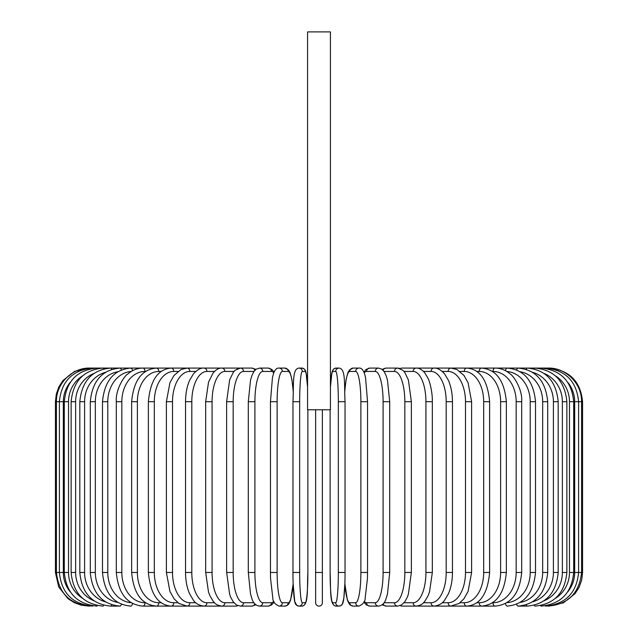 <?xml version="1.0" encoding="UTF-8"?>
<svg xmlns="http://www.w3.org/2000/svg" width="638" height="638" viewBox="0 0 638 638"><rect width="100%" height="100%" fill="white"/><g stroke="black" fill="none" stroke-linecap="round" stroke-linejoin="round"><path stroke-width="0.96" d="M322.365 602.735L322.365 572.485L322.365 602.735A3.365 3.365 0 0 1 319 606.1A3.365 3.365 0 0 1 315.635 602.735L315.635 409.771M330.428 31.9L307.572 31.9L307.572 409.771L330.428 409.771L330.428 31.9M322.365 409.771L322.365 572.485L315.635 572.485L315.635 602.735M89.049 606.1L81.457 605.231L74.263 602.671L67.827 598.556L58.688 586.912L55.434 572.485L55.434 401.701L63.329 401.701L63.329 572.485L55.434 572.485M55.434 401.701L56.303 394.109L58.863 386.907L62.979 380.479L74.614 371.34L89.998 368.182M582.566 572.485L574.671 572.485L574.671 401.701L582.566 401.701L582.566 572.485L581.697 580.07L579.137 587.271L575.021 593.707L563.386 602.846L548.951 606.1M582.566 401.701C580.572 381.277 569.367 370.072 548.951 368.086L417.164 368.086A3.365 2.911 -90 0 0 416.821 368.11M548.002 606.004L548.074 606.1C568.123 604.409 579.288 593.204 581.577 572.485L581.577 401.701C581.912 383.119 565.356 367.496 548.074 368.086L548.002 368.182M567.684 591.952A30.257 29.795 -90 0 0 574.671 572.485M545.227 605.829A3.365 0.582 90 0 0 545.458 606.1C565.571 604.138 576.624 592.925 578.61 572.485L578.61 401.701C576.624 381.253 565.571 370.048 545.458 368.086A3.365 0.582 -90 0 0 545.227 368.349M574.671 401.701A30.257 29.795 -90 0 0 567.684 382.234M573.698 572.485L569.471 572.485L569.471 401.701L573.698 401.701L573.698 572.485C571.704 592.965 560.842 604.17 541.112 606.1A3.365 0.869 90 0 1 540.649 605.582M555.355 598.38A30.257 29.228 -90 0 0 569.471 572.485M569.471 401.701A30.257 29.228 -90 0 0 555.355 375.806M540.649 368.604A3.365 0.869 -90 0 1 541.112 368.086C560.842 370.008 571.704 381.213 573.698 401.701M566.871 572.485L562.365 572.485L562.365 401.701L566.871 401.701L566.871 572.485C564.877 593.021 554.278 604.226 535.083 606.1A3.365 1.148 90 0 1 534.317 605.247M544.078 600.749A30.257 28.431 -90 0 0 562.365 572.485M562.365 401.701A30.257 28.431 -90 0 0 544.078 373.437M534.317 368.939A3.365 1.148 -90 0 1 535.083 368.086C554.278 369.96 564.877 381.165 566.871 401.701M558.186 572.485L553.409 572.485L553.409 401.701L558.186 401.701L558.186 572.485C556.192 593.093 545.929 604.298 527.403 606.1A3.365 1.42 90 0 1 526.286 604.8M532.515 601.865A30.257 27.418 -90 0 0 553.409 572.485M553.409 401.701A30.257 27.418 -90 0 0 532.515 372.313M526.286 369.378A3.365 1.42 -90 0 1 527.403 368.086C545.929 369.88 556.192 381.093 558.186 401.701M547.707 572.485L542.667 572.485L542.667 401.701L547.707 401.701L547.707 572.485C545.705 593.188 535.848 604.393 518.144 606.1L527.403 606.1M520.161 602.432A30.257 26.206 -90 0 0 542.667 572.485M516.636 604.234A3.365 1.683 90 0 0 518.144 606.1M542.667 401.701A30.257 26.206 -90 0 0 520.161 371.747M516.636 369.952A3.365 1.683 -90 0 1 518.144 368.086C535.848 369.785 545.705 380.998 547.707 401.701M535.513 572.485L530.218 572.485L530.218 401.701L535.513 401.701L535.513 572.485C533.512 593.3 524.133 604.513 507.362 606.1A3.365 1.93 90 0 1 505.479 603.468M506.835 602.687A30.257 24.786 -90 0 0 530.218 572.485M530.218 401.701A30.257 24.786 -90 0 0 506.835 371.491M505.479 370.718A3.365 1.93 -90 0 1 507.362 368.086C524.133 369.673 533.512 380.878 535.513 401.701M521.693 572.485L516.166 572.485L516.166 401.701L521.693 401.701L521.693 572.485C519.699 593.452 510.855 604.657 495.152 606.1A3.365 2.161 90 0 1 492.991 602.735A30.257 23.175 -90 0 0 516.166 572.485M492.448 602.735L492.991 602.735M516.166 401.701A30.257 23.175 -90 0 0 492.991 371.444L492.448 371.444M492.991 371.444A3.365 2.161 -90 0 1 495.152 368.086C500.567 368.086 505.599 370.064 510.248 374.02C513.837 376.013 522.65 389.85 521.693 401.701M506.357 572.485L500.615 572.485L500.615 401.701L506.357 401.701L506.357 572.485C504.379 593.627 496.133 604.832 481.602 606.1L495.152 606.1M476.841 602.735L479.218 602.735A30.257 21.397 -90 0 0 500.615 572.485M479.218 602.735A3.365 2.377 90 0 0 481.602 606.1L466.809 606.1A3.365 2.576 90 0 1 464.233 602.735A30.257 19.451 -90 0 0 483.684 572.485L483.684 401.701L489.617 401.701L489.617 572.485L483.684 572.485M500.615 401.701A30.257 21.397 -90 0 0 479.218 371.444L476.841 371.444M479.218 371.444A3.365 2.377 -90 0 1 481.602 368.086C496.125 369.354 504.379 380.559 506.357 401.701M460.062 602.735L464.233 602.735M483.684 401.701A30.257 19.451 -90 0 0 464.233 371.444L460.062 371.444M464.233 371.444A3.365 2.576 -90 0 1 466.809 368.086C480.071 369.131 487.671 380.336 489.617 401.701M471.61 572.485L465.493 572.485L465.493 401.701L471.61 401.701L471.61 572.485L468.069 591.474L463.914 598.803L459.121 603.428L450.891 606.1L466.809 606.1C480.071 605.047 487.671 593.842 489.617 572.485M442.246 602.735L448.139 602.735A30.257 17.354 -90 0 0 465.493 572.485M448.139 602.735A3.365 2.751 90 0 0 450.891 606.1L433.976 606.1A3.365 2.911 90 0 1 431.065 602.735A30.257 15.129 -90 0 0 446.193 572.485L446.193 401.701L452.462 401.701L452.462 572.485L446.193 572.485M465.493 401.701A30.257 17.354 -90 0 0 448.139 371.444L442.246 371.444M448.139 371.444A3.365 2.751 -90 0 1 450.891 368.086L456.928 369.49L464.009 375.495L468.061 382.672L471.61 401.701M423.528 602.735L431.065 602.735M446.193 401.701A30.257 15.129 -90 0 0 431.065 371.444L423.528 371.444M416.821 606.076A3.365 2.911 90 0 0 417.164 606.1L433.976 606.1C438.649 605.606 442.166 603.684 444.542 600.334L448.434 593.763C451.066 587.646 452.414 580.548 452.462 572.485M431.065 371.444A3.365 2.911 -90 0 1 433.976 368.086C437.213 367.743 440.762 369.697 444.63 373.956L448.426 380.4C451.066 386.524 452.414 393.622 452.462 401.701M432.333 572.485L425.921 572.485L425.921 401.701L432.333 401.701L432.333 572.485L429.502 591.992L428.114 595.661L424.844 601.251C423.337 602.735 422.611 605.111 416.183 606.1A3.365 3.046 90 0 1 413.137 602.735A30.257 12.784 -90 0 0 425.921 572.485M404.061 602.735L413.137 602.735M425.921 401.701A30.257 12.784 -90 0 0 413.137 371.444L404.061 371.444M400.329 605.566A3.365 3.046 90 0 0 401.972 606.1L417.164 606.1M400.329 368.612A3.365 3.046 -90 0 1 401.972 368.086L416.646 368.094M413.137 371.444A3.365 3.046 -90 0 1 416.183 368.086C419.006 367.895 421.893 369.514 424.844 372.935L428.05 378.374C428.864 379.267 432.604 390.863 432.333 401.701M411.358 572.485L404.835 572.485L404.835 401.701L411.358 401.701L411.358 572.485L408.352 594.337L407.243 597.343L404.636 602.017L401.462 604.999L397.649 606.1A3.365 3.158 90 0 1 394.491 602.735A30.257 10.352 -90 0 0 404.835 572.485M384.02 602.735L394.491 602.735M404.835 401.701A30.257 10.352 -90 0 0 394.491 371.444L384.02 371.444M383.159 603.827A3.365 3.158 90 0 0 386.149 606.1L382.074 604.84L386.149 606.1L397.649 606.1M383.159 370.351A3.365 3.158 -90 0 1 386.149 368.086L382.074 369.346M394.491 371.444A3.365 3.158 -90 0 1 397.649 368.086L399.675 368.389M389.706 572.485L383.095 572.485L383.095 401.701L389.706 401.701L389.706 572.485L387.465 594.098L386.03 598.787C384.73 603.125 382.226 605.558 378.517 606.1A3.365 3.246 90 0 1 375.272 602.735A30.257 7.831 -90 0 0 383.095 572.485M364.202 601.331A30.257 7.831 -90 0 0 366.563 602.735L375.272 602.735M383.095 401.701A30.257 7.831 -90 0 0 375.272 371.444L366.563 371.444A30.257 7.831 -90 0 0 364.202 372.855M366.563 602.735A3.365 3.246 90 0 0 369.817 606.1L378.517 606.1M366.563 371.444A3.365 3.246 -90 0 1 369.817 368.086L366.204 369.386L363.891 372.098M375.272 371.444A3.365 3.246 -90 0 1 378.517 368.086L369.817 368.086M367.496 572.485L360.877 572.485L360.877 401.701L367.544 401.701L367.544 572.485L367.448 578.411L365.159 598.277C365.159 601.674 363.086 604.282 358.931 606.1A3.365 3.31 90 0 1 355.621 602.735A30.257 5.256 -90 0 0 360.877 572.485M344.871 583.228A30.257 5.256 -90 0 0 349.784 602.735L355.621 602.735M360.877 401.701A30.257 5.256 -90 0 0 355.621 371.444L349.784 371.444A30.257 5.256 -90 0 0 344.871 390.958M349.784 602.735A3.365 3.31 90 0 0 353.093 606.1L358.931 606.1M349.784 371.444A3.365 3.31 -90 0 1 353.093 368.086L349.369 370.008L347.814 372.855L346.147 379.275L344.847 390.376M355.621 371.444A3.365 3.31 -90 0 1 358.931 368.086L353.093 368.086M338.331 401.701A30.257 2.64 -90 0 0 335.692 371.444A3.365 3.349 -90 0 1 339.041 368.086C345.86 368.708 344.137 383.605 345.038 401.701L345.038 572.485L338.331 572.485L338.331 401.701L345.038 401.701L345.03 572.485C345.142 589.201 343.507 602.192 343.26 601.498C342.813 604.369 341.41 605.901 339.041 606.1A3.365 3.349 90 0 1 335.692 602.735A30.257 2.64 -90 0 0 338.331 572.485M332.765 602.735A3.365 3.349 90 0 0 336.114 606.1C329.296 605.478 331.01 590.581 330.109 572.485L330.109 409.771L330.125 572.485A30.257 2.64 -90 0 0 332.765 602.735L335.692 602.735M335.692 371.444L332.765 371.444A30.257 2.64 -90 0 0 330.428 387.577M332.765 371.444A3.365 3.349 -90 0 1 336.114 368.086L333.913 368.828L332.733 370.223L331.896 372.688L330.428 387.226L331.345 375.886L332.733 370.223L333.913 368.828L336.114 368.086L339.041 368.086M299.669 572.485L292.962 572.485L292.962 401.701L299.669 401.701L299.669 572.485A30.257 2.64 90 0 0 302.308 602.735L305.235 602.735A30.257 2.64 90 0 0 307.875 572.485L307.875 409.771L307.875 572.485C306.99 590.581 308.704 605.478 301.886 606.1A3.365 3.349 -90 0 0 305.235 602.735M293.129 390.958A30.257 5.256 90 0 0 288.216 371.444L282.379 371.444A30.257 5.256 90 0 0 277.123 401.701L277.123 572.485L270.456 572.485L270.552 578.411L272.841 598.277C272.841 601.674 274.914 604.282 279.069 606.1A3.365 3.31 -90 0 0 282.379 602.735L288.216 602.735A3.365 3.31 -90 0 1 284.907 606.1L287.459 605.279L288.799 603.955L290.625 600.079L293.153 583.81L294.74 601.498L296.766 605.358L298.959 606.1A3.365 3.349 -90 0 0 302.308 602.735M307.572 387.577A30.257 2.64 90 0 0 305.235 371.444L302.308 371.444A30.257 2.64 90 0 0 299.669 401.701M302.308 371.444A3.365 3.349 90 0 0 298.959 368.086L301.886 368.086L304.087 368.828L305.267 370.223L306.655 375.886L307.572 387.226L306.104 372.688L305.267 370.223L304.087 368.828L301.886 368.086A3.365 3.349 90 0 1 305.235 371.444M277.123 572.485A30.257 5.256 90 0 0 282.379 602.735M288.216 602.735A30.257 5.256 90 0 0 293.129 583.228M270.504 401.701L277.123 401.701M293.153 390.376L291.853 379.275L290.186 372.855L288.631 370.008L284.907 368.086A3.365 3.31 90 0 1 288.216 371.444M284.907 368.086L279.069 368.086A3.365 3.31 90 0 1 282.379 371.444M273.798 372.855A30.257 7.831 90 0 0 271.437 371.444L262.728 371.444A30.257 7.831 90 0 0 254.905 401.701L254.905 572.485L248.294 572.485L250.535 594.098L251.97 598.787C253.27 603.125 255.774 605.558 259.483 606.1A3.365 3.246 -90 0 0 262.728 602.735L271.437 602.735A30.257 7.831 90 0 0 273.798 601.331M254.905 572.485A30.257 7.831 90 0 0 262.728 602.735M248.294 572.485L248.294 401.701L254.905 401.701M259.483 606.1L268.183 606.1A3.365 3.246 -90 0 0 271.437 602.735M274.109 372.098L271.796 369.386L268.183 368.086A3.365 3.246 90 0 1 271.437 371.444M268.183 368.086L259.483 368.086A3.365 3.246 90 0 1 262.728 371.444M253.98 371.444L243.509 371.444A30.257 10.352 90 0 0 233.165 401.701L233.165 572.485L226.642 572.485L229.648 594.337L230.757 597.343L233.364 602.017L236.539 604.999L240.351 606.1A3.365 3.158 -90 0 0 243.509 602.735L253.98 602.735M233.165 572.485A30.257 10.352 90 0 0 243.509 602.735M226.642 572.485L226.642 401.701L233.165 401.701M240.351 606.1L251.851 606.1L255.926 604.84L251.851 606.1A3.365 3.158 -90 0 0 254.841 603.827M255.926 369.346L251.851 368.086A3.365 3.158 90 0 1 254.841 370.351M238.325 368.389L236.028 368.086L240.351 368.086A3.365 3.158 90 0 1 243.509 371.444M233.939 371.444L224.863 371.444A30.257 12.784 90 0 0 212.079 401.701L212.079 572.485L205.667 572.485L208.498 591.992L209.886 595.661L213.156 601.251C214.663 602.735 215.389 605.111 221.817 606.1A3.365 3.046 -90 0 0 224.863 602.735L233.939 602.735M212.079 572.485A30.257 12.784 90 0 0 224.863 602.735M205.667 572.485L205.667 401.701L212.079 401.701M221.179 606.076A3.365 2.911 -90 0 1 220.836 606.1L236.028 606.1A3.365 3.046 -90 0 0 237.671 605.566M224.863 371.444A3.365 3.046 90 0 0 221.817 368.086L236.028 368.086A3.365 3.046 90 0 1 237.671 368.612M214.472 371.444L206.935 371.444A30.257 15.129 90 0 0 191.807 401.701L191.807 572.485L185.538 572.485C185.586 580.548 186.934 587.646 189.566 593.763L193.458 600.334C195.834 603.684 199.351 605.606 204.024 606.1A3.365 2.911 -90 0 0 206.935 602.735L214.472 602.735M191.807 572.485A30.257 15.129 90 0 0 206.935 602.735M185.538 572.485L185.538 401.701L191.807 401.701M205.667 401.701L208.546 382.034L213.156 372.935C216.107 369.514 218.994 367.895 221.817 368.086L220.836 368.086A3.365 2.911 90 0 1 221.179 368.11M89.998 606.004L89.926 606.1C69.877 604.409 58.712 593.204 56.423 572.485L56.423 401.701C56.088 383.119 72.644 367.496 89.926 368.086L204.024 368.086A3.365 2.911 90 0 1 206.935 371.444M195.754 371.444L189.861 371.444A30.257 17.354 90 0 0 172.507 401.701L172.507 572.485L166.39 572.485L169.931 591.474L174.086 598.803L178.879 603.428L187.109 606.1A3.365 2.751 -90 0 0 189.861 602.735L195.754 602.735M172.507 572.485A30.257 17.354 90 0 0 189.861 602.735M166.39 572.485L166.39 401.701L172.507 401.701M166.39 401.701L169.939 382.672L173.991 375.495L181.072 369.49L187.109 368.086A3.365 2.751 90 0 1 189.861 371.444M177.938 371.444L173.767 371.444A30.257 19.451 90 0 0 154.316 401.701L154.316 572.485L148.383 572.485C150.329 593.842 157.929 605.047 171.191 606.1A3.365 2.576 -90 0 0 173.767 602.735L177.938 602.735M154.316 572.485A30.257 19.451 90 0 0 173.767 602.735M148.383 572.485L148.383 401.701L154.316 401.701M148.383 401.701C150.329 380.336 157.929 369.131 171.191 368.086A3.365 2.576 90 0 1 173.767 371.444M161.159 371.444L158.782 371.444A30.257 21.397 90 0 0 137.385 401.701L137.385 572.485L131.643 572.485C133.621 593.627 141.867 604.832 156.398 606.1A3.365 2.377 -90 0 0 158.782 602.735L161.159 602.735M137.385 572.485A30.257 21.397 90 0 0 158.782 602.735M131.643 572.485L131.643 401.701L137.385 401.701M131.643 401.701C133.621 380.559 141.875 369.354 156.398 368.086A3.365 2.377 90 0 1 158.782 371.444M145.552 371.444L145.009 371.444A30.257 23.175 90 0 0 121.834 401.701L121.834 572.485L116.307 572.485C118.301 593.452 127.145 604.657 142.848 606.1A3.365 2.161 -90 0 0 145.009 602.735L145.552 602.735M121.834 572.485A30.257 23.175 90 0 0 145.009 602.735M116.307 572.485L116.307 401.701L121.834 401.701M116.307 401.701C115.35 389.85 124.163 376.013 127.752 374.02C132.401 370.064 137.433 368.086 142.848 368.086A3.365 2.161 90 0 1 145.009 371.444M131.165 371.491A30.257 24.786 90 0 0 107.782 401.701L107.782 572.485L102.487 572.485C104.488 593.3 113.867 604.513 130.638 606.1A3.365 1.93 -90 0 0 132.521 603.468M107.782 572.485A30.257 24.786 90 0 0 131.165 602.687M102.487 572.485L102.487 401.701L107.782 401.701M102.487 401.701C104.488 380.878 113.867 369.673 130.638 368.086A3.365 1.93 90 0 1 132.521 370.718M117.839 371.747A30.257 26.206 90 0 0 95.333 401.701L95.333 572.485L90.293 572.485C92.295 593.188 102.152 604.393 119.856 606.1A3.365 1.683 -90 0 0 121.364 604.234M95.333 572.485A30.257 26.206 90 0 0 117.839 602.432M90.293 572.485L90.293 401.701L95.333 401.701M90.293 401.701C92.295 380.998 102.152 369.785 119.856 368.086A3.365 1.683 90 0 1 121.364 369.952M105.485 372.313A30.257 27.418 90 0 0 84.591 401.701L84.591 572.485L79.814 572.485C81.808 593.093 92.071 604.298 110.597 606.1A3.365 1.42 -90 0 0 111.714 604.8M84.591 572.485A30.257 27.418 90 0 0 105.485 601.865M79.814 572.485L79.814 401.701L84.591 401.701M79.814 401.701C81.808 381.093 92.071 369.88 110.597 368.086A3.365 1.42 90 0 1 111.714 369.378M93.922 373.437A30.257 28.431 90 0 0 75.635 401.701L75.635 572.485L71.129 572.485C73.123 593.021 83.722 604.226 102.917 606.1A3.365 1.148 -90 0 0 103.683 605.247M75.635 572.485A30.257 28.431 90 0 0 93.922 600.749M71.129 572.485L71.129 401.701L75.635 401.701M71.129 401.701C73.123 381.165 83.722 369.96 102.917 368.086A3.365 1.148 90 0 1 103.683 368.939M82.645 375.806A30.257 29.228 90 0 0 68.529 401.701L68.529 572.485L64.302 572.485C66.296 592.965 77.158 604.17 96.888 606.1A3.365 0.869 -90 0 0 97.351 605.582M68.529 572.485A30.257 29.228 90 0 0 82.645 598.38M64.302 572.485L64.302 401.701L68.529 401.701M64.302 401.701C66.296 381.213 77.158 370.008 96.888 368.086A3.365 0.869 90 0 1 97.351 368.604M92.773 368.349A3.365 0.582 90 0 0 92.542 368.086C72.429 370.048 61.376 381.253 59.39 401.701L59.39 572.485C61.376 592.925 72.429 604.138 92.542 606.1A3.365 0.582 -90 0 0 92.773 605.829M63.329 572.485A30.257 29.795 90 0 0 70.316 591.952M70.316 382.234A30.257 29.795 90 0 0 63.329 401.701M353.093 606.1L350.541 605.279L349.201 603.955L347.375 600.079L344.847 583.81L343.81 598.3L342.415 603.955L341.234 605.358L339.041 606.1L336.114 606.1M411.358 401.701L408.392 379.953L404.659 372.193L402.905 370.247L397.649 368.086L386.149 368.086M369.817 606.1L366.435 604.968L363.891 602.089M378.517 368.086L381.899 369.219L384.172 371.667L386.038 375.423L387.473 380.136L389.706 401.701M358.931 368.086C361.347 367.799 363.253 369.801 364.641 374.107L365.55 377.616L367.544 401.701M298.959 368.086C292.14 368.708 293.863 383.605 292.962 401.701L292.962 572.485C292.858 589.201 294.493 602.192 294.74 601.498C295.187 604.369 296.59 605.901 298.959 606.1L301.886 606.1M270.456 572.485L270.456 401.701L272.45 377.616L273.359 374.107C274.747 369.801 276.653 367.799 279.069 368.086M284.907 606.1L279.069 606.1M268.183 606.1L271.565 604.968L274.109 602.089M259.483 368.086L256.101 369.219L253.828 371.667L251.962 375.423L250.527 380.136L248.294 401.701M226.642 401.701L229.608 379.953L233.341 372.193L235.095 370.247L240.351 368.086L251.851 368.086M220.836 606.1L142.848 606.1M221.354 368.094L204.024 368.086C200.787 367.743 197.238 369.697 193.37 373.956L189.574 380.4C186.934 386.524 185.586 393.622 185.538 401.701M119.856 606.1L110.597 606.1"/></g></svg>
